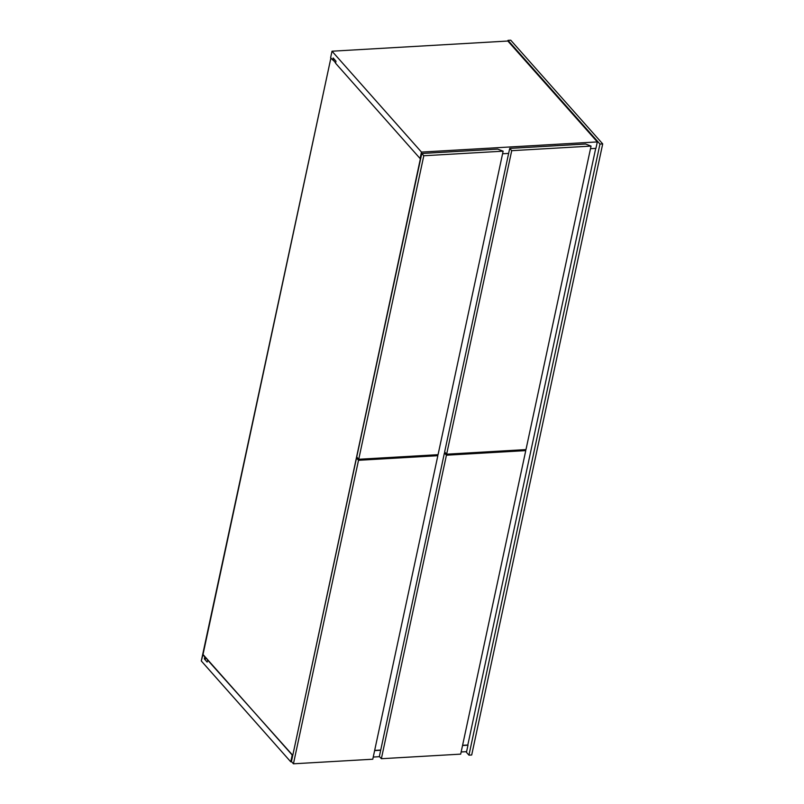 <?xml version="1.0" encoding="UTF-8"?>
<svg xmlns="http://www.w3.org/2000/svg" width="804" height="804" viewBox="0 0 804 804"><rect width="100%" height="100%" fill="white"/><g stroke="black" fill="none" stroke-linecap="round" stroke-linejoin="round"><path stroke-width="1.21" d="M420.723 158.499L420.09 158.529L421.467 152.087L332.012 51.205L507.847 41.034L597.312 141.916L421.467 152.087L597.312 141.916L595.925 148.368L590.498 148.68L595.925 148.368L597.312 141.916L507.847 41.034L332.012 51.205L330.625 57.657L332.715 60.019L334.846 59.888L332.715 60.019L330.625 57.657L332.012 51.205L421.467 152.087L420.09 158.529L420.723 158.499M335.63 62.893L333.057 59.998L335.63 62.893M292.767 755.338L420.432 158.509L292.767 755.338L207.603 660.054L292.767 755.338M203.02 654.476L292.485 755.348L203.02 654.476L330.896 57.968L201.291 660.948L290.757 761.82L292.133 755.368L290.757 761.82L291.641 761.77L290.757 761.82L201.291 660.948L203.02 654.476M508.641 153.413L502.57 153.765L508.641 153.413M335.559 63.214L420.09 158.529L335.559 63.214L335.992 61.184L333.147 57.978L332.715 60.019L333.147 57.978L335.992 61.184L335.559 63.214M467.807 745.017L462.541 745.519L467.978 745.197L466.591 751.65L461.154 751.961L466.591 751.65L467.978 745.197L462.581 745.318L467.807 745.017L595.714 148.378L467.807 745.017M380.684 750.253L374.624 750.604L380.684 750.253M205.11 656.828L202.678 654.496L204.769 656.848L204.327 658.888L207.171 662.094L207.603 660.054L207.171 662.094L204.327 658.888L205.11 656.828M379.558 756.685L373.237 757.046L379.558 756.685M206.809 658.747L204.327 658.888L206.809 658.747M503.133 151.172L423.798 155.755L421.788 153.494L497.686 149.112L503.133 151.172L438.059 454.682L358.735 459.275L423.798 155.755L503.133 151.172L438.059 454.682L358.735 459.275L423.798 155.755L421.788 153.494L356.725 457.004L358.735 459.275L356.725 457.004L421.788 153.494L497.686 149.112L503.133 151.172M437.848 455.697L358.514 460.29L356.504 458.029L357.569 457.968L356.504 458.029L291.44 761.539L293.44 763.8L358.514 460.29L437.848 455.697L372.775 759.217L293.44 763.8L372.775 759.217L437.848 455.697M435.939 454.803L437.507 455.325L435.939 454.803M358.514 460.29L293.44 763.8L291.44 761.539L356.504 458.029L358.514 460.29M591.051 146.087L511.716 150.68L509.706 148.408L585.603 144.027L591.051 146.087L525.977 449.597L446.652 454.19L511.716 150.68L591.051 146.087L525.977 449.597L446.652 454.19L511.716 150.68L509.706 148.408L444.642 451.928L446.652 454.19L444.642 451.928L509.706 148.408L585.603 144.027L591.051 146.087M525.766 450.612L446.431 455.205L444.421 452.943L445.486 452.883L444.421 452.943L379.357 756.453L381.367 758.715L446.431 455.205L525.766 450.612L460.692 754.132L381.367 758.715L460.692 754.132L525.766 450.612M523.856 449.717L525.424 450.24L523.856 449.717M446.431 455.205L444.421 452.943L379.357 756.453L381.367 758.715L446.431 455.205M380.734 750.052L374.664 750.403L380.734 750.052M465.878 751.69L468.953 755.157L471.697 754.996L468.953 755.157L599.965 144.067L507.987 40.361L507.847 41.034L507.987 40.361L510.741 40.2L507.987 40.361L599.965 144.067L602.709 143.906L599.965 144.067L468.953 755.157L465.878 751.69M510.741 40.2L602.709 143.906L471.697 754.996L602.709 143.906L510.741 40.2"/></g></svg>
